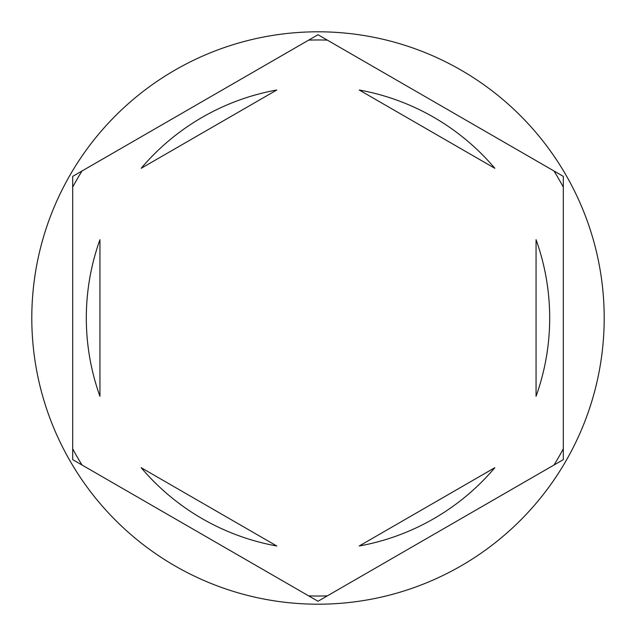 <?xml version="1.0" encoding="UTF-8"?>
<svg xmlns="http://www.w3.org/2000/svg" width="636" height="636" viewBox="0 0 636 636"><rect width="100%" height="100%" fill="white"/><g stroke="black" fill="none" stroke-linecap="round" stroke-linejoin="round"><path stroke-width="0.95" d="M553.964 170.973A278.019 278.019 0 0 1 563.313 187.167M308.651 40.132A278.019 278.019 0 0 1 327.349 40.132M72.687 187.167A278.019 278.019 0 0 1 82.036 170.973M604.2 318A286.2 286.2 0 0 0 318 31.8A286.2 286.2 0 0 0 31.8 318A286.2 286.2 0 0 0 318 604.2A286.2 286.2 0 0 0 604.2 318M86.313 318A231.687 231.687 0 0 0 99.939 396.292L99.939 239.708A231.687 231.687 0 0 0 86.313 318M494.832 168.302A231.687 231.687 0 0 0 359.229 90.01L494.832 168.302M536.061 396.292A231.687 231.687 0 0 0 536.061 239.708L536.061 396.292M359.229 545.99A231.687 231.687 0 0 0 494.832 467.698L359.229 545.99M141.168 467.698A231.687 231.687 0 0 0 276.771 545.99L141.168 467.698M563.313 176.371L318 34.734L72.687 176.371L72.687 459.629L318 601.266L563.313 459.629L563.313 176.371M563.313 448.833A278.019 278.019 0 0 1 553.964 465.027M327.349 595.868A278.019 278.019 0 0 1 308.651 595.868M82.036 465.027A278.019 278.019 0 0 1 72.687 448.833M276.771 90.01A231.687 231.687 0 0 0 141.168 168.302L276.771 90.01"/></g></svg>
